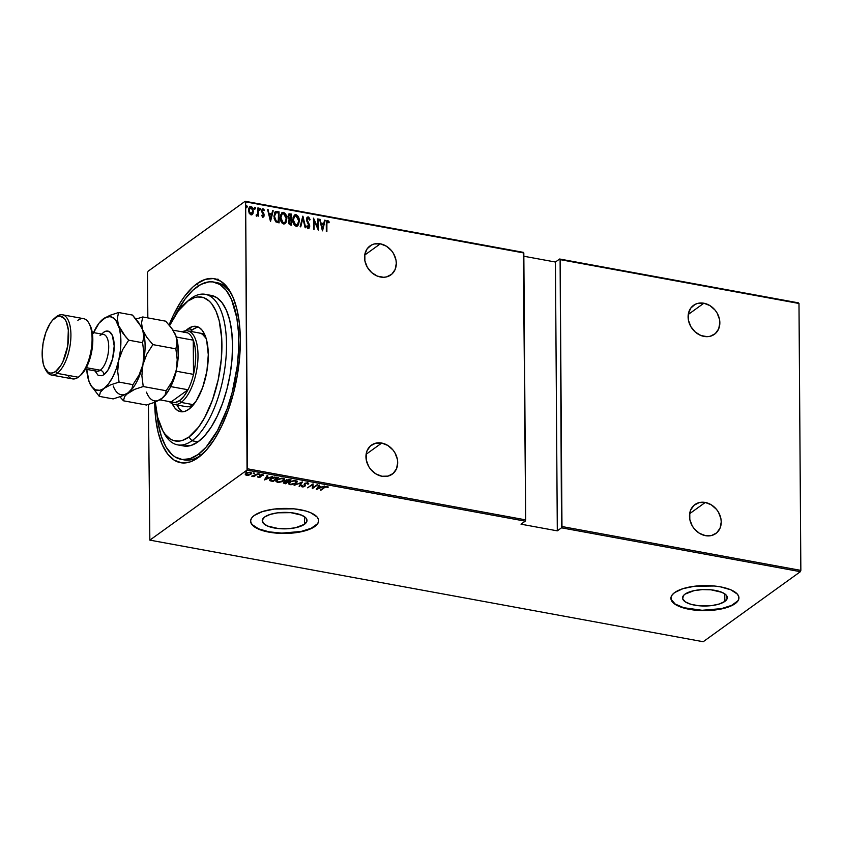 <?xml version="1.0" encoding="UTF-8"?>
<svg xmlns="http://www.w3.org/2000/svg" width="843" height="843" viewBox="0 0 843 843"><rect width="100%" height="100%" fill="white"/><g stroke="black" fill="none" stroke-linecap="round" stroke-linejoin="round"><path stroke-width="1.26" d="M182.752 459.572A90.138 38.567 -79.6 0 0 201.119 455.062L198.116 457.675A93.541 40.021 100.4 0 1 154.68 402.332M196.904 283.733L198.569 285.777L196.904 283.733L192.699 287.178L184.491 296.441L180.55 302.173L173.205 315.545L169.095 324.966A93.541 40.021 100.4 0 1 196.904 283.733A93.541 40.021 100.4 0 1 231.024 293.09A93.541 40.021 100.4 0 1 236.872 377.927A93.541 40.021 100.4 0 1 201.266 455.167A93.541 40.021 100.4 0 1 198.116 457.675L206.461 449.983L214.459 439.235L221.804 425.863L228.221 410.372L233.458 393.354L237.315 375.462L239.633 357.39L240.339 339.834L239.401 323.459L236.841 308.907L232.784 296.715L227.368 287.379L220.803 281.246L213.332 278.548L205.27 279.381L196.904 283.733M304.513 524.272A22.382 8.24 -0.4 0 1 279.37 528.656A22.382 8.24 -0.4 0 1 262.236 520.774A22.382 8.24 -0.4 0 1 264.723 516.959L270.16 514.409L277.8 512.807L290.793 512.66L301.699 515.189L305.935 517.971L306.926 521.164L304.513 524.272L295.471 527.76L287.157 528.782L278.453 528.572L267.537 526.043L263.301 523.25L262.321 520.068L264.723 516.959A22.382 8.24 -0.4 0 1 289.866 512.576A22.382 8.24 -0.4 0 1 307 520.458A22.382 8.24 -0.4 0 1 304.513 524.272L304.46 516.685L304.513 524.272M724.822 601.428A22.382 8.24 -0.4 0 1 699.679 605.822A22.382 8.24 -0.4 0 1 682.545 597.94A22.382 8.24 -0.4 0 1 685.032 594.125L694.074 590.637L702.388 589.605L711.092 589.826L722.008 592.355L726.245 595.137L727.224 598.33L724.822 601.428L719.385 603.978L711.745 605.59L698.752 605.738L690.986 604.315L685.348 601.891L682.682 598.846L683.41 595.643L685.032 594.125A22.382 8.24 -0.4 0 1 710.164 589.742A22.382 8.24 -0.4 0 1 727.309 597.624A22.382 8.24 -0.4 0 1 724.822 601.428L724.769 593.851L724.822 601.428M670.912 598.172A34.015 12.519 179.6 0 0 697.15 610.016A34.015 12.519 179.6 0 0 735.159 603.335L735.159 603.651A34.015 12.519 -0.4 0 1 696.95 610.321A34.015 12.519 -0.4 0 1 670.912 598.33A34.015 12.519 -0.4 0 1 674.685 592.545L672.229 594.842L671.028 597.265L671.133 599.721L672.535 602.113L675.18 604.347L683.747 608.024L695.549 610.184L708.773 610.511L721.418 608.952L731.545 605.727L735.159 603.651L737.625 601.354L738.826 598.93L738.721 596.475L737.319 594.083L730.892 589.847L720.502 586.865L714.306 586.001L694.558 586.233L682.946 588.667L674.685 592.545A34.015 12.519 -0.4 0 1 712.893 585.874A34.015 12.519 -0.4 0 1 738.942 597.856A34.015 12.519 -0.4 0 1 735.159 603.651L735.159 603.335A34.015 12.519 179.6 0 0 738.932 597.698M250.613 521.006A34.015 12.519 179.6 0 0 276.852 532.85A34.015 12.519 179.6 0 0 314.861 526.169L314.861 526.485A34.015 12.519 -0.4 0 1 276.652 533.155A34.015 12.519 -0.4 0 1 250.613 521.164A34.015 12.519 -0.4 0 1 254.386 515.379L251.931 517.676L250.729 520.099L250.824 522.555L252.226 524.947L258.664 529.183L263.448 530.858L275.25 533.029L288.475 533.345L301.109 531.785L306.599 530.352L314.861 526.485L317.316 524.188L318.517 521.764L318.412 519.309L317.021 516.917L310.582 512.681L305.798 511.006L293.996 508.835L274.249 509.067L262.647 511.511L254.386 515.379A34.015 12.519 -0.4 0 1 292.595 508.708A34.015 12.519 -0.4 0 1 318.633 520.689A34.015 12.519 -0.4 0 1 314.861 526.485L314.861 526.169A34.015 12.519 179.6 0 0 318.633 520.531M154.669 401.574L155.618 417.949L158.168 432.512L162.225 444.693L167.652 454.029L174.216 460.162L181.677 462.87L189.749 462.027L193.911 460.278L201.119 455.062A90.138 38.567 -79.6 0 0 202.72 453.85A90.138 38.567 100.4 0 1 201.119 455.062A90.138 38.567 100.4 0 1 184.259 459.92L181.266 459.372A90.138 38.567 100.4 0 1 156.882 413.797L158.178 423.502L161.382 436.442L165.976 446.864L171.772 454.356L175.059 456.917L182.257 459.519L190.023 458.708L198.094 454.514A90.138 38.567 100.4 0 1 181.234 459.361M380.319 243.827L364.713 255.071L380.319 243.827A17.861 14.742 -125.8 0 1 395.272 257.389A17.861 14.742 -125.8 0 1 390.867 274.913A17.861 14.742 -125.8 0 1 380.551 277.031A17.861 14.742 -125.8 0 1 365.588 263.469A17.861 14.742 -125.8 0 1 369.993 245.945A17.861 14.742 -125.8 0 1 380.319 243.827L374.25 243.975L371.51 245.007L367.169 248.78L364.84 254.333L364.882 260.814L367.295 267.231L371.71 272.616L377.443 276.146L383.639 277.284L386.61 276.883L391.742 274.228L395.146 269.475L396.305 263.343L395.978 260.044L393.565 253.627L391.574 250.75L386.4 246.209L380.319 243.827M703.863 303.227L688.257 314.471L703.863 303.227A17.861 14.742 -125.8 0 1 718.816 316.789A17.861 14.742 -125.8 0 1 714.411 334.313A17.861 14.742 -125.8 0 1 704.095 336.431A17.861 14.742 -125.8 0 1 689.131 322.869A17.861 14.742 -125.8 0 1 693.536 305.345A17.861 14.742 -125.8 0 1 703.863 303.227L697.793 303.375L695.053 304.407L690.712 308.18L688.383 313.733L688.425 320.214L690.838 326.631L695.254 332.016L700.986 335.546L707.182 336.684L710.154 336.283L715.285 333.628L718.689 328.875L719.848 322.743L719.522 319.444L717.108 313.027L715.117 310.15L709.943 305.609L703.863 303.227M705.254 502.46L689.648 513.703L705.254 502.46A17.861 14.742 -125.8 0 1 720.207 516.021A17.861 14.742 -125.8 0 1 715.802 533.556A17.861 14.742 -125.8 0 1 705.486 535.663A17.861 14.742 -125.8 0 1 690.522 522.112A17.861 14.742 -125.8 0 1 694.927 504.578A17.861 14.742 -125.8 0 1 705.254 502.46L699.184 502.607L694.063 505.263L690.659 510.015L689.774 512.966L689.816 519.446L692.229 525.863L694.221 528.74L699.395 533.292L705.486 535.663L711.545 535.516L716.676 532.871L720.08 528.108L721.239 521.975L720.913 518.687L718.499 512.259L716.508 509.383L711.334 504.841L705.254 502.46M381.71 443.06L366.104 454.303L381.71 443.06A17.861 14.742 -125.8 0 1 396.663 456.621A17.861 14.742 -125.8 0 1 392.258 474.156A17.861 14.742 -125.8 0 1 381.942 476.263A17.861 14.742 -125.8 0 1 366.979 462.712A17.861 14.742 -125.8 0 1 371.384 445.178A17.861 14.742 -125.8 0 1 381.71 443.06L375.641 443.207L370.52 445.863L367.116 450.615L366.231 453.566L366.273 460.046L368.686 466.464L370.678 469.34L375.852 473.892L381.942 476.263L388.001 476.116L393.133 473.471L396.537 468.708L397.696 462.575L397.369 459.287L394.956 452.86L392.964 449.983L387.791 445.441L381.71 443.06M245.64 201.888L523.819 252.963L525.684 519.878L247.505 468.803L245.64 201.888L247.041 470.088L525.231 521.153L521.016 524.188L557.307 530.848L561.512 527.823L800.386 571.68L703.199 641.723L149.854 540.131L247.041 470.088L149.854 540.131L148.431 404.44L149.854 540.131L703.199 641.723L800.386 571.68L561.512 527.823L557.307 530.848L555.432 262.036L523.851 256.24L555.432 262.036L559.636 259.012L555.432 262.036L557.307 530.848L521.016 524.188L525.231 521.153L525.684 519.878L523.345 252.352L245.165 201.277L147.978 271.32L245.165 201.277L523.819 252.963L245.64 201.888M245.903 206.788L246.746 205.745L246.209 206.567L246.757 207.589L247.178 206.166L246.325 206.008L246.62 207.526L247.294 206.767L246.451 207.81M254.038 208.284L254.892 207.23L254.354 208.052L254.902 209.075L255.313 207.663L254.47 207.504L254.639 208.927L255.44 208.253L254.586 209.306M259.064 209.201L259.907 208.158L259.37 208.98L259.918 210.002L260.339 208.579L259.486 208.421L259.781 209.949L260.455 209.18L259.612 210.223M270.571 221.309L273.206 210.739L272.616 210.634L271.773 214.017L269.128 213.532L267.642 209.717L270.434 221.287L273.206 210.739L272.616 210.634L271.773 214.017L269.128 213.532L267.642 209.717L270.571 221.309M281.899 212.794L283.501 212.352L282.057 212.668L280.298 217.578C280.129 220.476 281.246 222.615 283.638 223.996L285.071 223.648L286.768 217.789L285.092 213.332L282.647 212.383L280.645 214.912L280.466 219.454L282.026 223.016L284.08 224.017L285.977 222.584L286.81 218.716L284.913 223.753M294.376 215.081L295.988 214.638L294.534 214.954L292.784 219.865C292.616 222.763 293.733 224.902 296.125 226.282L297.558 225.945L299.254 220.086L297.579 215.618L295.134 214.67L293.132 217.199L292.953 221.741L294.513 225.302L296.557 226.314L298.464 224.87L299.297 221.003L297.4 226.05M307.252 217.188L308.222 216.883L306.852 217.757L306.578 220.56L309.212 226.388L308.454 227.41L307.158 225.755L306.652 226.346L307.684 228.2L309.002 228.348L309.676 225.334L307.021 219.359L308.074 218L309.602 220.118L310.129 219.654L308.791 217.146L307.906 217.104L309.813 219.875L308.222 216.883L307.094 217.283M322.532 230.845L325.177 220.276L324.576 220.171L323.733 223.564L321.099 223.079L319.613 219.254L322.405 230.824L325.177 220.276L324.576 220.171L323.733 223.564L321.099 223.079L319.613 219.254L322.532 230.845M326.873 220.74L327.727 220.466L326.283 224.069L326.336 231.551L326.873 231.646L326.905 222.447L327.495 221.593L328.928 222.815L329.255 222.025L327.853 220.497L326.536 221.277L326.336 231.551L326.873 231.646L326.515 224.512L326.568 231.593L326.515 224.512L327.685 221.593L328.928 222.815L329.255 222.025L327.021 220.603M317.706 218.906L317.769 227.61L313.501 218.137L313.585 229.201L314.123 229.307L314.06 220.581L318.327 230.076L318.254 219.011L317.706 218.906L317.769 227.61L313.501 218.137L313.585 229.201L314.123 229.307L314.06 220.581L318.327 230.076L318.254 219.011L317.706 218.906M302.922 216.198L300.15 226.735L300.74 226.851L302.869 218.316L305.124 227.652L305.714 227.758L302.785 216.166L300.15 226.735L300.74 226.851L302.869 218.316L305.124 227.652L305.714 227.758L302.922 216.198M288.664 214.122L289.844 213.795L287.885 216.567L289.149 219.633L288.464 221.857L290.413 224.955L291.604 225.176L291.52 214.101L288.907 213.932L287.885 216.567L289.149 219.633L288.464 221.54L288.875 223.795L291.604 225.176L291.52 214.101L291.288 225.113L291.52 214.101L288.822 213.996M277.094 211.456L275.471 211.625L274.502 212.879L274.133 218.474L275.703 221.751L279.117 222.879L279.044 211.814L275.355 211.698L273.922 216.261L275.851 221.878L279.117 222.879L279.044 211.814L278.801 222.826L278.727 212.036L277.094 211.456M261.783 215.302L262.974 216.093L262.099 215.081L261.72 215.703L262.963 217.083L263.922 216.461L264.038 214.217L262.236 210.876L262.963 209.717L264.028 210.75L263.859 209.233L262.394 208.874L261.699 210.444L263.617 215.123L263.132 216.082L262.099 215.081L261.72 215.703L263.532 216.957M256.704 215.934L257.926 214.817L258.474 216.114L258.422 208.021L257.874 207.926L257.695 213.911L256.167 215.555L257.147 215.871L257.926 214.817L258.474 216.114L258.422 208.021L258.158 216.05L258.422 208.021L257.874 207.926L257.8 213.395L256.167 215.555L256.967 216.019M249.644 206.883L250.951 206.514L249.791 206.756L248.537 210.223L249.212 213.226L251.014 214.881L253.09 213.258L253.121 209.085L252.131 207.199L250.634 206.482L249.444 207.104L248.653 208.916L249.359 213.511L251.151 214.902L252.795 213.88L251.983 214.744M147.514 272.605L147.831 317.895L147.514 272.605M800.85 570.395L561.975 526.538L560.11 259.623L798.985 303.48L800.85 570.395L798.985 303.48L560.11 259.623L561.512 527.823L561.975 526.538L800.85 570.395M248.864 475.178L251.456 473.787L250.835 472.417L247.305 472.733L245.302 474.23L246.135 475.262L248.864 475.178L251.678 473.186L250.529 472.354L246.04 473.387L245.271 474.525L246.409 475.326L248.864 475.178M257.926 473.777L251.699 476.179L253.943 476.643L257.926 473.777L251.699 476.179L253.943 476.643L257.926 473.777M260.129 476.2L260.055 476.906L257.695 476.885L259.718 477.412L260.961 476.632L260.782 475.157L263.427 475.21L262.036 474.535L259.834 475.389L259.844 477.022L257.695 476.885L258.158 477.465L257.695 476.253M276.599 477.201L272.099 477.749L270.097 479.066L269.623 480.341L273.1 481.49L278.548 477.559L276.599 477.201L270.74 478.529L270.034 480.752L273.1 481.49L278.548 477.559L276.599 477.201M283.806 482.238L284.397 483.566L284.386 483.018L285.577 483.777L291.035 479.857L286.43 479.941L285.292 480.91L285.672 481.532L283.29 482.976L285.577 483.777L291.035 479.857L285.819 480.299L285.672 481.532L283.29 482.955M302.426 481.943L294.123 485.347L301.309 482.691L299.096 486.263L299.686 486.369L302.426 481.943L294.123 485.347L301.309 482.691L299.096 486.263L299.686 486.369L302.426 481.943M317.221 484.662L312.932 487.749L313.016 483.893L307.558 487.812L312.395 484.82L312.31 488.687L317.758 484.757L312.932 487.749L313.016 483.893L307.558 487.812L312.395 484.82L312.31 488.687L317.221 484.662M324.481 487.644L326.136 486.801L328.264 487.128L327.084 486.358L325.25 486.717L320.319 490.162L324.481 487.17L328.264 487.128L327.369 486.4L323.997 487.507L320.856 490.257L324.481 487.644M316.515 489.456L324.681 486.032L321.468 487.022L318.833 486.537L319.708 485.115L319.118 485.01L316.378 489.435L324.681 486.032L321.468 487.022L318.833 486.537L319.708 485.115L319.118 485.01L316.515 489.456M308.633 483.218L308.57 484.019L307.874 482.818L305.187 483.229L304.091 484.314L304.492 486.084L302.753 486.559L302.268 485.831L301.425 486.506L302.995 486.969L304.892 486.306L304.839 484.082L305.798 483.345L308.57 484.019L307.874 482.818L304.618 483.555L304.323 486.221L301.425 485.979L302.121 486.948L304.892 486.306L305.155 483.661L307.305 483.218L307.758 484.124L308.707 483.492M296.062 483.218L297.105 482.006L296.884 481.111L294.186 480.489L290.013 481.722L288.464 483.819L290.909 484.799L295.566 483.545L297.136 481.732L295.64 480.573L289.528 482.038L288.422 483.545L289.96 484.714L296.062 483.218M283.585 480.931L284.555 479.899L284.397 478.813L281.71 478.202L277.526 479.435L275.988 481.522L278.179 482.502L282.521 481.553L284.66 479.435L283.153 478.276L277.041 479.751L275.935 481.258L277.473 482.417L283.585 480.931M264.544 479.92L272.711 476.485L269.507 477.486L266.862 476.99L267.747 475.578L267.147 475.473L264.417 479.899L272.711 476.485L269.507 477.486L266.862 476.99L267.747 475.578L267.147 475.473L264.544 479.92M259.57 474.43L258.327 474.451L259.486 473.998M254.554 473.503L253.3 473.534L254.47 473.081M246.409 472.006L245.165 472.038L246.325 471.585M798.511 302.869L559.636 259.012L798.511 302.869M215.882 279.065L215.186 279.181M213.785 282.047A90.138 38.567 100.4 0 1 238 359.055A90.138 38.567 100.4 0 1 198.094 454.514L201.119 455.062L198.094 454.514L206.135 447.096L217.483 430.594L227.104 408.929L232.152 392.532L237.178 366.568L238.643 349.318L238.527 332.89L236.83 317.906L231.498 299.413L226.282 290.413L219.949 284.491L212.763 281.899L208.927 281.868L200.971 284.386L192.878 290.224L184.965 299.139L174.838 315.999A90.138 38.567 100.4 0 1 196.925 286.905A90.138 38.567 100.4 0 1 213.785 282.047L216.809 282.605A90.138 38.567 100.4 0 1 231.909 294.839A90.138 38.567 -79.6 0 0 215.281 282.394M217.03 279.792L218.211 279.254M217.684 279.138L216.577 279.57M250.824 522.239L252.226 524.631L258.653 528.867L269.043 531.838L281.804 533.113L301.109 531.469L311.236 528.245L317.316 523.872M671.133 599.405L675.169 604.031L683.747 607.708L702.103 610.279L721.408 608.635L731.545 605.411L737.614 601.038M327.168 486.348L327.927 486.601L327.516 487.37L327.105 486.295M327.105 486.358L327.105 486.927L327.105 486.358M319.349 485.052L318.833 486.537L319.349 485.052M317.495 488.413L316.842 488.687L317.495 488.413M318.549 486.358L317.495 488.055L318.549 486.358M317.495 488.687L318.549 486.991L320.635 486.864L317.495 488.687L318.549 486.991L320.635 487.37L317.495 488.687M312.932 487.602L312.31 488.687L312.932 487.602M313.101 483.903L312.932 487.749L313.101 483.903M308.57 484.019L307.853 483.482L308.633 483.229M307.305 483.218L307.758 484.124M307.758 483.492L307.295 482.586M305.155 483.028L305.092 484.282L304.871 483.345M304.407 485.947L304.892 486.306L305.366 485.01L305.377 485.642L304.839 484.082M305.324 485.178L304.629 485.842M301.415 485.874L302.321 486.337L302.121 486.948L301.415 485.347M301.425 485.979L302.121 486.948M302.753 486.559L302.268 485.831M304.323 485.589L304.323 486.221M304.618 483.555L304.323 485.094M304.839 483.661L304.839 484.198M301.963 482.059L299.686 486.369L301.963 482.059M289.95 484.156L289.96 484.714L289.95 484.156M289.676 484.019L288.475 483.229M297.084 481.416L296.167 482.502M296.062 482.586L297.094 481.374M288.464 483.187L289.739 484.03L289.212 483.281L290.066 481.69L295.103 480.499L296.367 481.943L295.514 483.123L290.487 484.303L289.212 483.324L290.93 481.638L294.323 480.9L296.314 481.69L295.324 483.25L292.405 484.293L289.729 484.051M295.724 480.521L296.357 481.353M289.212 482.797L289.455 482.07M289.412 482.133L289.212 483.324M296.367 481.943L295.935 480.636M285.819 480.299L285.672 481.532M286.262 480.563L289.117 479.509L289.929 480.152L287.906 481.616L286.462 481.29L286.578 480.257L289.929 480.152L286.978 481.954L286.367 480.394M285.629 481.237L286.609 481.258M286.631 481.89L287.347 482.017L285.598 483.281L284.354 481.911L287.347 482.017L285.598 483.281L284.365 482.322L286.609 481.89M284.354 481.69L284.85 482.512L284.354 481.69M286.325 481.227L285.672 481.227M286.357 479.762L286.462 480.658L286.357 479.762M284.85 483.144L284.365 482.322M277.473 481.869L277.473 482.417L277.473 481.869M277.199 481.732L275.998 480.942M284.597 479.13L283.691 480.215M283.575 480.299L284.607 479.077M275.977 480.889L277.252 481.743M283.237 478.234L283.88 479.066M276.725 480.51L276.978 479.772M278.011 482.017L276.725 481.026L277.579 479.404L282.616 478.213L283.88 479.656L283.037 480.826L278.011 482.017L276.746 480.847L278.453 479.34L281.847 478.613L283.838 479.404L282.163 481.342L278.011 482.017M276.925 479.836L276.725 481.026M283.88 479.656L283.459 478.35M271.825 480.626L270.835 480.415M269.56 480.067L270.034 480.752M270.371 479.245L270.751 478.434M270.866 480.436L270.382 479.762L271.277 478.181L274.765 477.075L277.442 477.865L273.111 480.984L270.866 480.436L271.277 478.634L277.442 477.359L273.111 480.984L270.866 480.436L270.371 479.193M271.277 477.992L270.866 479.804M267.389 475.515L266.862 476.99L267.389 475.515M265.534 478.877L264.871 479.151L265.534 478.877M266.578 476.822L265.524 478.518L266.578 476.822M265.534 479.151L266.578 477.454L268.664 477.328L265.534 479.151L266.578 477.454L268.664 477.833L265.534 479.151M261.014 475.874L260.613 476.99L260.434 474.946L260.445 475.536L262.152 474.535L262.679 475.41L263.005 474.683L262.679 475.41L263.427 475.21L262.626 474.577L260.097 475.146L260.255 476.611L259.697 474.999M259.707 475.631L259.992 476.19M263.427 475.21L262.626 474.577M261.014 476.506L260.75 475.968M258.011 476.769L258.358 477.517L260.613 476.99L260.255 476.569M260.224 476.59L260.961 476M259.76 475.283L260.255 475.979M246.398 474.693L245.26 473.892M251.604 472.902L250.866 473.692M250.729 473.777L251.614 472.891M245.334 474.124L246.261 474.662M246.177 474.04L246.167 473.229M246.894 474.978L246.577 473.049L250.044 472.291L250.382 474.177L246.894 474.978L246.008 474.272L247.189 473.134L249.517 472.649L250.951 473.271L249.486 474.651L246.894 474.978M246.093 473.344L246.008 474.282L246.588 473.481M250.951 472.733L250.382 474.177M250.382 473.545L250.034 472.069M327.727 220.466L329.255 222.025L328.781 222.626L327.906 220.908L326.483 221.045M327.379 221.814L326.515 224.512L327.021 221.888M319.676 219.549L320.203 219.37L320.783 223.3L323.733 223.564L320.783 223.3L319.676 219.549M324.513 220.444L325.177 220.276L322.342 230.592L324.513 220.444M322.142 228.927L321.383 224.259L323.47 224.638L322.142 228.927M317.716 219.191L318.254 219.011L318.011 229.591L317.716 219.191M313.754 220.803L313.807 229.243L313.754 220.803M313.512 218.822L317.463 227.842L313.512 218.822M307.906 218.242L306.694 219.897L308.222 218.021L309.602 220.118L310.129 219.654L309.592 220.076L308.485 217.368L307.073 217.304M307.442 218.295L308.222 218.021M307.242 220.792L308.064 222.995L307.242 220.792M309.402 224.459L308.064 222.995L309.402 224.459L309.455 226.43L309.402 224.459M308.222 216.883L306.473 219.549L309.223 226.156L308.032 227.621L307.158 225.755L306.652 226.346L308.686 228.579M308.285 228.516L309.771 226.209L307.969 228.738M308.032 227.621L308.917 226.377M309.16 227.989L309.255 225.113L306.757 220.455L307.347 218.337M302.669 216.651L305.324 227.694L302.669 216.651M302.553 218.537L300.498 226.799L302.553 218.537M299.297 221.003C299.444 218.147 298.348 216.019 295.988 214.638L295.682 214.86C298.032 216.251 299.139 218.369 298.98 221.235L299.297 221.003M297.379 226.061L298.844 223.037L298.591 218.442L296.536 215.207L294.102 215.281M293.016 220.192L294.407 216.314L293.016 220.192L295.777 225.366L293.922 223.827L293.016 220.192M297.063 225.028L295.777 225.366L293.322 219.97L294.713 216.093L296.019 215.776L298.749 220.908L297.326 224.839L295.777 225.366L297.157 224.944M294.565 216.208L296.715 216.05L298.433 218.653L298.633 222.383L297.379 224.796L295.387 224.86L293.649 222.246L293.448 218.495L294.713 216.093M289.844 213.795L291.214 214.322L288.601 214.164M288.875 215.228L288.116 216.893L289.202 219.075L290.34 219.412L288.422 216.672L289.033 215.102L290.993 215.134L290.709 219.475L288.369 218.116L288.791 215.271M289.412 220.56L288.696 222.162L289.992 224.027L289.001 221.93L289.56 220.423L291.025 220.392L291.046 223.932L288.98 223.363L288.896 221.108M290.308 223.795L289.023 222.236L289.95 220.276L291.025 220.392L291.046 223.932L290.308 223.795M286.81 218.716C286.968 215.85 285.861 213.732 283.501 212.352L283.195 212.573C285.556 213.953 286.652 216.082 286.504 218.938L286.81 218.716M284.892 223.774L286.357 220.75L286.114 216.156L284.049 212.91L281.615 212.984M280.529 217.894L281.92 214.017L280.529 217.894L283.29 223.079L281.446 221.53L280.529 217.894M284.586 222.731L283.29 223.079L280.845 217.673L282.226 213.795L283.533 213.49L286.272 218.622L284.839 222.552L283.29 223.079L284.681 222.657M282.089 213.911L284.228 213.753L285.946 216.356L286.146 220.097L284.892 222.51L282.9 222.573L281.172 219.949L280.961 216.198L282.236 213.795M275.197 211.825L276.778 211.677L275.166 211.846M275.65 212.889L274.154 216.588L275.861 221.119L278.253 221.867L276.167 220.898L274.47 216.356L275.967 212.657L278.506 212.847L278.253 221.867L275.861 221.119L274.491 219.011L274.207 215.481L275.429 212.994M274.428 214.428L274.881 213.5M275.461 212.973L278.506 212.847L278.569 221.646L276.167 220.898L274.807 218.78L274.523 215.25L275.967 212.657M267.716 210.012L268.232 209.823L268.822 213.753L271.773 214.017L268.822 213.753L267.716 210.012M272.552 210.898L273.206 210.739L270.382 221.056L272.552 210.898M270.171 219.391L269.412 214.723L271.499 215.102L270.171 219.391M262.247 209.001L263.048 208.737L261.688 210.813L261.92 212.109L263.617 215.123L262.658 216.314L263.301 215.344L262.658 216.314L261.867 215.46M263.617 215.123L262.974 216.093M263.048 208.737L264.08 210.297L262.394 208.874M262.753 209.949L261.92 211.098L263.069 209.728L264.028 210.75L264.396 210.076L263.933 210.571L263.174 209.127L262.078 209.106M262.5 209.96L263.069 209.728M262.394 211.677L262.805 212.868L262.394 211.677M263.933 213.89L262.805 212.868L263.933 213.89L263.848 215.408L263.933 213.89M262.963 217.083L264.154 215.176L262.647 217.304M263.353 217.072L263.796 214.765L262.015 211.698L262.373 210.023M263.269 216.019L262.658 216.314M259.918 210.002L260.455 209.18L259.907 208.158L259.37 208.98M259.907 208.158L260.455 209.18M260.034 209.96L259.454 208.379M256.83 216.093L257.61 215.049L256.388 216.156M256.156 214.976L257.01 214.944M257.083 214.828L256.314 215.102M254.902 209.075L255.44 208.253L254.892 207.23L254.354 208.052M254.892 207.23L255.44 208.253M255.018 209.032L254.438 207.462M251.836 214.86L253.427 211.129L250.645 206.735L253.427 211.129L252.795 213.88M251.772 214.902L252.974 212.805L252.984 209.991L251.815 207.42L249.791 206.756M250.645 207.726L248.769 210.55L250.961 207.504L252.879 211.013L251.003 213.89L248.769 210.55L250.698 214.111L251.393 214.027L250.213 213.922L249.201 212.636L249.17 208.632M249.886 207.842L251.446 207.684L252.647 209.464L252.795 212.036L251.899 213.679L250.297 213.542L249.18 211.372L249.475 208.4L250.961 207.504M251.003 213.89L251.72 213.795M246.757 207.589L247.294 206.767L246.746 205.745L246.209 206.567M246.746 205.745L247.294 206.767M246.873 207.536L246.293 205.966M321.383 224.259L323.47 224.638L322.458 228.706L321.383 224.259M290.656 219.191L288.675 217.884L289.107 215.049L290.993 215.134L290.656 219.191M269.412 214.723L271.499 215.102L270.487 219.169L269.412 214.723M525.231 521.153L247.041 470.088L247.505 468.803L525.684 519.878L525.231 521.153M162.235 429.719L164.037 433.102A76.534 32.751 -79.6 0 0 191.951 440.752L188.906 437.032A73.13 31.296 100.4 0 1 162.235 429.719A73.13 31.296 100.4 0 1 155.312 402.079L157.683 417.359L162.847 430.826L165.091 434.187L170.223 438.982L173.068 440.383L179.169 441.11L182.373 440.436L188.906 437.032L198.611 427.095L204.638 417.622L212.447 400.056L218.189 379.803L221.372 358.633L221.709 338.359L219.191 320.719L216.019 311.193L211.783 303.891L209.317 301.172L203.806 297.695L197.705 296.968L194.501 297.642L187.957 301.046L190.961 298.443A76.534 32.751 -79.6 0 0 188.379 300.487L185.492 303.006A73.13 31.296 100.4 0 1 187.957 301.046L178.263 310.983L169.432 325.914M169.601 325.577A73.13 31.296 100.4 0 1 185.492 303.006M199.728 333.069A37.419 16.006 100.4 0 1 206.113 338.359L202.288 334.091L199.306 333.006M174.122 404.45L186.219 406.674A37.419 16.006 100.4 0 0 193.216 404.661L181.119 402.438A37.419 16.006 100.4 0 1 174.122 404.45A37.419 16.006 100.4 0 1 169.443 401.595A37.419 16.006 -79.6 0 0 181.119 402.438L193.216 404.661L194.069 404.008A37.419 16.006 100.4 0 1 193.216 404.661L189.865 406.4L186.64 406.737M198.474 327.126A43.372 18.557 -79.6 0 0 192.689 329.55L188.158 328.717A43.372 18.557 100.4 0 1 196.261 326.389A43.372 18.557 100.4 0 1 207.915 363.438A43.372 18.557 100.4 0 1 188.716 409.361L184.838 411.373L181.097 411.774L177.641 410.52L174.596 407.675L172.077 403.344M177.641 444.872L183.69 445.979A76.534 32.751 -79.6 0 0 198 441.858L191.951 440.752A76.534 32.751 100.4 0 1 177.641 444.872A76.534 32.751 100.4 0 1 163.152 431.331M186.925 301.826A76.534 32.751 100.4 0 1 190.961 298.443A76.534 32.751 100.4 0 1 205.281 294.323A76.534 32.751 100.4 0 1 225.84 359.708A76.534 32.751 100.4 0 1 191.951 440.752L198 441.858A76.534 32.751 -79.6 0 0 231.888 360.815A76.534 32.751 -79.6 0 0 211.33 295.429L205.281 294.323M196.567 327.537L192.689 329.55L188.158 328.717A43.372 18.557 100.4 0 0 185.734 330.762L192.035 326.705L195.776 326.315L199.233 327.558L202.278 330.403L204.786 334.734L206.672 340.382L208.295 354.724L206.893 371.247L202.678 387.432L196.293 400.815L188.716 409.361A43.372 18.557 100.4 0 1 180.602 411.69A43.372 18.557 100.4 0 1 172.309 403.86M210.455 295.303L216.567 297.505L221.93 302.532L226.367 310.171L229.696 320.14L231.783 332.047L232.552 345.451L231.973 359.813L230.076 374.598L226.925 389.234L222.636 403.154L217.389 415.831L211.372 426.779L204.828 435.568L198 441.858L191.161 445.42L183.658 445.968M192.689 329.55A43.372 18.557 -79.6 0 0 190.497 331.373L192.689 329.55M176.988 404.977A43.372 18.557 -79.6 0 0 182.931 411.784M176.619 404.176L179.127 408.507L182.172 411.352M191.951 440.752A76.534 32.751 -79.6 0 0 226.504 344.334A76.534 32.751 -79.6 0 0 190.961 298.443L187.957 301.046A73.13 31.296 100.4 0 1 221.92 344.903A73.13 31.296 100.4 0 1 188.906 437.032L191.951 440.752M179.591 400.583A35.712 15.279 100.4 0 1 171.14 401.911L175.218 402.522L179.591 400.583L183.953 396.221L187.989 389.761L171.14 401.911L159.907 399.845L171.14 401.911L187.989 389.761A35.712 15.279 100.4 0 1 179.591 400.583L181.119 402.438L179.591 400.583M183.943 332.174A35.712 15.279 100.4 0 1 187.589 332.837L183.511 332.226M193.258 340.172L193.5 374.376L195.186 364.893L195.713 355.588L195.06 347.137L193.258 340.172A35.712 15.279 100.4 0 1 193.5 374.376A35.712 15.279 100.4 0 1 187.989 389.761A35.712 15.279 -79.6 0 0 193.5 374.376L176.261 371.215A35.712 15.279 100.4 0 1 170.75 386.6L187.989 389.761L170.75 386.6A35.712 15.279 -79.6 0 0 176.261 371.215L193.5 374.376L193.258 340.172A35.712 15.279 -79.6 0 0 187.589 332.837A35.712 15.279 100.4 0 1 193.258 340.172L176.313 337.052L193.258 340.172M182.246 331.857A37.419 16.006 100.4 0 1 187.631 330.846A37.419 16.006 100.4 0 1 197.683 362.817A37.419 16.006 100.4 0 1 181.119 402.438A37.419 16.006 -79.6 0 0 198 356.947A37.419 16.006 -79.6 0 0 182.246 331.857M187.589 332.837L172.963 330.161L187.589 332.837M45.027 368.602A28.915 12.371 100.4 0 1 43.225 342.384A28.915 12.371 100.4 0 1 54.226 318.506A28.915 12.371 100.4 0 1 55.206 317.737L56.702 316.431A30.611 13.098 100.4 0 1 62.424 314.776A30.611 13.098 100.4 0 1 70.654 340.93A30.611 13.098 100.4 0 1 57.103 373.354L78.262 377.243L57.103 373.354L55.575 371.489A28.915 12.371 100.4 0 1 45.027 368.602L45.933 370.288A30.611 13.098 -79.6 0 0 57.103 373.354A30.611 13.098 100.4 0 1 51.37 374.998L72.54 378.886A30.611 13.098 -79.6 0 0 78.262 377.243A30.611 13.098 100.4 0 1 67.767 375.314M54.943 317.927A30.611 13.098 100.4 0 1 56.702 316.431A30.611 13.098 -79.6 0 0 55.67 317.253L54.226 318.506M101.592 334.186L103.626 332.311A22.793 9.747 100.4 0 1 114.205 345.978A22.793 9.747 100.4 0 1 103.921 374.682A4.078 3.372 54.2 0 0 100.264 370.225A18.704 8.008 -79.6 0 0 108.42 351.626A18.704 8.008 -79.6 0 0 104.521 334.776A18.704 8.008 -79.6 0 0 100.022 335.44M51.37 374.998A30.611 13.098 100.4 0 1 45.49 369.403M85.48 369.16L96.766 371.226A18.704 8.008 -79.6 0 0 100.264 370.225L86.313 367.664L100.264 370.225A18.704 8.008 -79.6 0 0 108.547 350.414A18.704 8.008 -79.6 0 0 103.52 334.429L92.235 332.353M113.247 386.02A37.419 16.006 -79.6 0 0 128.199 392.722L124.543 396.663L123.457 400.794L119.906 396.8L123.457 400.794L146.429 405.019L123.457 400.794L124.543 396.663L125.997 394.65L134.732 389.318L143.236 386.537L166.208 390.752L165.123 394.893L161.466 398.834L154.933 402.237L146.429 405.019L154.933 402.237L162.636 397.907A37.419 16.006 -79.6 0 0 162.72 397.822A37.419 16.006 -79.6 0 0 176.176 370.741L172.267 381.247L166.208 390.752L143.236 386.537L141.877 375.736L142.92 364.64L146.83 354.134L152.889 344.618L175.86 348.844L177.22 359.645L176.176 370.741A37.419 16.006 -79.6 0 0 175.934 335.957L177.104 342.795L175.86 348.844L152.889 344.618L146.745 337.263L142.678 329.845L141.508 323.006L142.752 316.968L165.723 321.183L171.867 328.549L175.934 335.957A37.419 16.006 -79.6 0 0 174.627 332.996A37.419 16.006 -79.6 0 0 174.543 332.848M174.227 332.247L175.934 335.957L171.867 328.549L165.723 321.183L142.752 316.968L136.008 319.075L142.752 316.968L141.508 323.006L142.678 329.845A37.419 16.006 100.4 0 1 142.92 364.64L146.83 354.134L152.889 344.618L146.745 337.263L142.678 329.845L143.847 336.684L142.593 342.732L143.963 353.544L142.92 364.64A37.419 16.006 100.4 0 1 129.4 391.774A37.419 16.006 -79.6 0 0 129.464 391.721A37.419 16.006 -79.6 0 0 142.92 364.64L139.011 375.135L132.952 384.65L131.856 388.792L128.199 392.722L134.732 389.318L143.236 386.537L141.877 375.736L142.92 364.64A37.419 16.006 -79.6 0 0 142.678 329.845A37.419 16.006 -79.6 0 0 141.361 326.894A37.419 16.006 -79.6 0 0 141.287 326.736A37.419 16.006 100.4 0 1 142.678 329.845L143.847 336.684L142.593 342.732L143.963 353.544L142.92 364.64L139.011 375.135L132.952 384.65L119.053 382.1L117.683 371.289L117.841 365.778L120.38 350.572L120.728 336.715L119.506 328.77L115.712 320.161L114.005 318.38L110.106 316.631L105.765 317.389L99.105 323.09L93.151 333.417M90.443 384.693L99.263 396.358L100.359 392.216L104.016 388.286A37.419 16.006 100.4 0 1 90.359 384.545A37.419 16.006 100.4 0 1 89.052 381.584L89.052 381.584A37.419 16.006 100.4 0 1 86.755 369.392L89.052 381.584L91.824 386.821L95.417 389.793L99.569 390.298L101.771 389.592L110.538 384.882L119.053 382.1L132.952 384.65L131.856 388.792L128.199 392.722A37.419 16.006 100.4 0 1 114.553 388.981M176.724 345.915L175.86 348.844L177.22 359.645L176.176 370.741L172.267 381.247L166.208 390.752L165.123 394.893L162.636 397.907L165.892 394.45L170.001 387.991L174.965 375.42L177.146 365.946L178.242 356.336L177.704 343.112L175.934 335.957L176.882 339.466L176.724 345.915M146.503 392.132A37.419 16.006 -79.6 0 0 161.466 398.834M90.738 385.23L99.263 396.358L113.162 398.908L121.677 396.126L128.199 392.722L121.677 396.126L113.162 398.908L99.263 396.358L100.359 392.216L108.441 383.902L112.551 377.443L116.06 369.36L118.726 360.193A37.419 16.006 100.4 0 1 104.016 388.286L110.538 384.882L119.053 382.1L117.683 371.289L118.726 360.193L122.635 349.697L128.694 340.182L122.551 332.816L118.484 325.409L117.314 318.57L118.568 312.521L110.043 315.303L103.531 318.707A37.419 16.006 100.4 0 1 118.484 325.409A37.419 16.006 100.4 0 1 118.726 360.193L122.635 349.697L128.694 340.182L142.593 342.732L128.694 340.182L125.417 336.505L118.484 325.409L117.314 318.57L118.568 312.521L110.043 315.303L102.319 319.666M140.96 326.146L142.678 329.845L138.61 322.437L132.467 315.071L118.568 312.521L132.467 315.071L141.361 326.894M103.626 332.311L105.66 331.246L109.442 331.699L112.361 335.472L114.205 345.978L112.53 359.013L107.904 370.193L103.921 374.682L101.877 375.746L98.094 375.293L94.911 370.888M93.51 332.595A37.419 16.006 100.4 0 1 102.266 319.708A37.419 16.006 100.4 0 1 103.531 318.707M88.104 378.022L89.052 381.594M77.872 320.319A30.611 13.098 100.4 0 1 89.031 323.375A30.611 13.098 100.4 0 1 90.949 351.141A30.611 13.098 100.4 0 1 79.295 376.421A30.611 13.098 100.4 0 1 78.262 377.243A30.611 13.098 -79.6 0 0 91.824 344.819A30.611 13.098 -79.6 0 0 83.594 318.665L62.424 314.776M55.575 371.489L60.633 365.799L62.898 361.668L67.693 346.083L68.336 330.013L66.291 321.741L64.616 318.854L60.285 316.125L57.788 316.388L52.624 320.108L50.148 323.427L45.891 332.353L43.088 343.143L42.15 354.155L43.225 363.712L44.489 367.485L48.188 372.269L50.496 373.101L52.993 372.838L55.575 371.489L57.103 373.354A30.611 13.098 -79.6 0 0 70.917 334.787A30.611 13.098 -79.6 0 0 56.702 316.431L55.206 317.737A28.915 12.371 100.4 0 1 68.631 335.071A28.915 12.371 100.4 0 1 55.575 371.489M80.686 375.209L87.092 366.104L91.887 350.53L92.53 334.45L89.906 324.998M95.754 370.878A18.704 8.008 -79.6 0 0 100.264 370.225A4.078 3.372 -125.8 0 1 103.921 374.682M79.295 376.421L80.738 375.156A28.915 12.371 -79.6 0 0 91.75 351.289A28.915 12.371 -79.6 0 0 89.938 325.061L89.031 323.375M307.853 483.734L307.853 483.102M301.383 486.295L301.383 485.652M302.247 486.074L302.247 485.442M304.639 485.747L304.629 485.115M297.136 481.732L297.136 481.1M284.059 482.723L284.059 482.091M284.66 479.435L284.649 478.803M258.327 474.451L258.316 473.819M253.3 473.534L253.3 472.902M245.165 472.038L245.155 471.406M204.417 333.933L187.631 330.846"/></g></svg>
